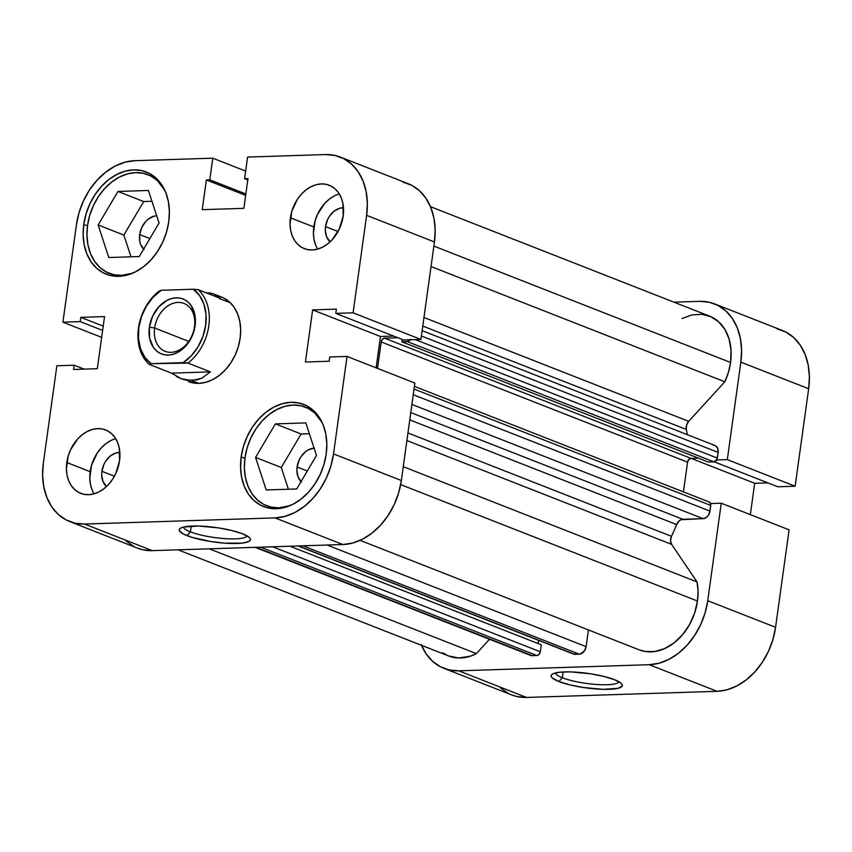 <?xml version="1.0" encoding="UTF-8"?>
<svg xmlns="http://www.w3.org/2000/svg" width="852" height="852" viewBox="0 0 852 852"><rect width="100%" height="100%" fill="white"/><g stroke="black" fill="none" stroke-linecap="round" stroke-linejoin="round"><path stroke-width="1.28" d="M562.331 677.745A32.163 6.539 -172.1 0 0 596.379 684.476A32.163 6.539 -172.1 0 0 618.978 681.77A32.163 6.539 7.9 0 1 596.379 684.476A32.163 6.539 7.9 0 1 562.331 677.745L563.129 671.951L562.331 677.745A32.163 6.539 7.9 0 1 555.387 672.942A32.163 6.539 -172.1 0 0 562.331 677.745L558.88 681.515L562.331 677.745M614.58 679.715A35.954 7.306 7.9 0 1 621.779 683.943A35.954 7.306 7.9 0 1 601.491 689.289A35.954 7.306 7.9 0 1 558.88 681.515L569.509 684.774L582.757 687.415L603.088 689.343L617.913 688.32L622.13 686.148L622.226 684.71L620.959 683.123L614.58 679.715L603.951 676.456L590.713 673.815L570.371 671.887L559.508 672.239L552.788 673.868L551.329 675.082L551.233 676.52L552.501 678.107L558.88 681.515A35.954 7.306 7.9 0 1 552.107 674.283A35.954 7.306 7.9 0 1 579.019 672.388A35.954 7.306 7.9 0 1 614.58 679.715M511.509 694.859L516.994 696.553L526.557 697.447L717.075 691.313L726.969 689.801L736.81 685.945L746.224 679.907L754.851 671.898L762.359 662.249L768.461 651.311L772.913 639.511L775.565 627.306L789.09 529.827L721.261 503.223L707.735 600.703L775.565 627.306L789.09 529.827L721.261 503.223L707.735 600.703L705.094 612.907L700.632 624.708L694.529 635.645L687.021 645.294L678.394 653.292L668.98 659.341L659.139 663.197L649.245 664.709L458.727 670.833L449.174 669.949L440.314 666.701L432.497 661.216L426.021 653.697L421.144 644.442M714.508 303.855A64.337 48.106 111.4 0 1 740.846 362.143L808.665 388.746L740.846 362.143L727.31 459.622L795.14 486.226L777.844 486.78L714.189 461.816L777.844 486.78L795.14 486.226L808.665 388.746A64.337 48.106 -68.6 0 0 782.328 330.459L714.508 303.855A64.337 48.106 111.4 0 0 699.673 301.352L673.964 302.172L699.673 301.352L709.226 302.236L718.076 305.485L725.893 310.969L732.369 318.488L737.257 327.743L740.356 338.382L741.57 350.002L740.846 362.143L727.31 459.622L716.649 459.963L727.31 459.622L795.14 486.226L808.665 388.746L809.4 376.605L808.186 364.986L805.076 354.347L800.198 345.092L793.723 337.584L785.906 332.088L777.056 328.84M710.6 503.564L721.261 503.223L710.6 503.564M750.346 514.629L754.691 483.286L767.865 482.871L754.691 483.286L691.174 458.376L754.691 483.286L750.346 514.629M500.326 687.82L508.143 693.304M443.892 668.33L511.722 694.944A64.337 48.106 -68.6 0 0 526.557 697.447L458.727 670.833L649.245 664.709L717.075 691.313L526.557 697.447L458.727 670.833A64.337 48.106 111.4 0 1 443.892 668.33A64.337 48.106 111.4 0 1 421.506 645.326M775.565 627.306L707.735 600.703A64.337 48.106 111.4 0 1 649.245 664.709L717.075 691.313A64.337 48.106 -68.6 0 0 775.565 627.306M132.316 273.3A52.984 39.618 111.4 0 1 109.258 273.322A52.984 39.618 111.4 0 1 87.564 225.322A52.984 39.618 111.4 0 1 147.95 174.681A52.984 39.618 111.4 0 1 164.841 190.379L157.332 180.549L150.9 176.023L143.605 173.35L135.734 172.615L127.587 173.861L119.482 177.035L111.729 182.008L104.626 188.601L98.449 196.556L93.422 205.556L89.748 215.268L87.564 225.322L86.968 235.322L87.958 244.886L90.525 253.651L94.54 261.266L99.876 267.464L106.308 271.98L113.604 274.653L121.474 275.388L132.305 273.3M289.733 505.737A52.984 39.618 111.4 0 1 266.676 505.758A52.984 39.618 111.4 0 1 244.993 457.758A52.984 39.618 111.4 0 1 305.367 407.118A52.984 39.618 111.4 0 1 322.269 422.805L314.75 412.975L308.317 408.459L301.022 405.786L293.152 405.051L285.015 406.297L276.911 409.471L269.157 414.445L262.054 421.037L255.866 428.982L250.839 437.992L247.165 447.705L244.993 457.758L244.386 467.759L245.387 477.322L247.943 486.077L251.968 493.702L257.293 499.89L263.737 504.416L271.021 507.089L278.892 507.824L289.733 505.737M101.899 471.294A18.925 14.154 111.4 0 1 119.844 452.476L116.191 452.923L110.526 455.831L105.776 461.028L103.987 464.244L101.899 471.294L114.413 476.204L101.899 471.294L101.676 474.873L102.954 481.412L106.489 486.524A18.925 14.154 111.4 0 1 101.899 471.294M325.528 226.6A18.925 14.154 111.4 0 1 343.473 207.771L339.82 208.218L334.154 211.126L329.404 216.323L327.615 219.539L325.528 226.6L338.042 231.51L325.528 226.6L325.304 230.168L326.582 236.718L330.118 241.819A18.925 14.154 111.4 0 1 325.528 226.6M339.309 193.958A34.059 25.475 -68.6 0 0 313.802 226.973L290.415 217.803A34.059 25.475 111.4 0 1 329.223 185.246A34.059 25.475 111.4 0 1 343.175 216.099L342.919 203.521L341.269 197.898L338.681 192.989L335.262 189.016L331.119 186.109L326.433 184.383L321.374 183.915L316.135 184.724L310.927 186.758L305.943 189.953L301.374 194.192L297.401 199.304L291.81 211.339L290.021 224.225L290.66 230.381L292.311 236.015L294.898 240.914L298.328 244.886L302.46 247.794L307.146 249.519L312.205 249.987L317.445 249.189L322.652 247.144L327.637 243.949L332.205 239.71L339.405 228.805L343.175 216.099A34.059 25.475 111.4 0 1 304.356 248.656A34.059 25.475 111.4 0 1 290.415 217.803L313.802 226.973A34.059 25.475 -68.6 0 0 317.668 249.125M115.68 438.652A34.059 25.475 -68.6 0 0 90.174 471.678L66.786 462.498A34.059 25.475 111.4 0 1 105.595 429.94A34.059 25.475 111.4 0 1 119.546 460.804L119.291 448.227L117.64 442.593L115.052 437.694L111.633 433.711L107.49 430.814L102.804 429.088L97.746 428.62L92.506 429.419L87.298 431.463L82.314 434.658L77.745 438.897L70.546 449.792L68.181 456.044L66.392 468.93L67.031 475.075L68.682 480.709L71.27 485.608L74.699 489.591L78.831 492.499L83.517 494.213L88.576 494.682L93.816 493.883L99.024 491.849L104.008 488.643L108.577 484.405L112.549 479.293L115.776 473.51L119.546 460.804A34.059 25.475 111.4 0 1 80.727 493.361A34.059 25.475 111.4 0 1 66.786 462.498L90.174 471.678A34.059 25.475 -68.6 0 0 94.039 493.819M183.5 527.068A32.163 6.539 -172.1 0 0 190.443 531.872L187.003 535.642A35.954 7.306 7.9 0 1 180.219 528.41A35.954 7.306 7.9 0 1 207.142 526.515A35.954 7.306 7.9 0 1 242.692 533.842L232.074 530.572L218.826 527.942L198.484 526.014L183.67 527.037L180.901 527.995L179.452 529.209L179.357 530.647L183.201 533.916L191.87 537.324L210.87 541.542L224.726 543.139L242.075 543.118L248.795 541.489L250.254 540.274L250.35 538.837L249.082 537.25L242.692 533.842A35.954 7.306 7.9 0 1 249.892 538.07A35.954 7.306 7.9 0 1 229.603 543.416A35.954 7.306 7.9 0 1 187.003 535.642L190.443 531.872A32.163 6.539 7.9 0 1 183.5 527.068M191.242 526.078L190.443 531.872L191.242 526.078M83.762 224.449A54.869 41.034 111.4 0 1 146.299 171.998A54.869 41.034 111.4 0 1 168.771 221.712L169.388 211.36L168.355 201.455L165.703 192.382L161.539 184.49L156.022 178.079L149.356 173.393L141.805 170.624L133.647 169.867L125.212 171.156L116.82 174.436L108.79 179.591L101.431 186.418L95.03 194.661L89.822 203.979L86.02 214.044L83.762 224.449L83.145 234.811L84.178 244.716L86.819 253.79L90.994 261.681L96.51 268.092L103.177 272.778L110.728 275.547L118.875 276.304L127.31 275.015L135.702 271.724L143.732 266.57L151.092 259.753L157.503 251.51L162.711 242.192L166.513 232.127L168.771 221.712A54.869 41.034 111.4 0 1 106.223 274.174A54.869 41.034 111.4 0 1 83.762 224.449L87.49 225.918L83.762 224.449M241.18 456.885A54.869 41.034 111.4 0 1 303.727 404.434A54.869 41.034 111.4 0 1 326.188 454.148L326.817 443.796L325.783 433.892L323.132 424.818L318.957 416.916L313.44 410.504L306.773 405.829L299.222 403.06L291.075 402.304L282.64 403.592L274.248 406.873L266.218 412.027L258.859 418.854L252.448 427.086L247.25 436.416L243.438 446.48L241.18 456.885L240.562 467.247L241.595 477.152L244.247 486.226L248.411 494.117L253.939 500.529L260.595 505.215L268.156 507.984L276.304 508.74L284.738 507.451L293.131 504.16L301.161 499.006L308.52 492.179L314.92 483.947L320.128 474.617L323.93 464.564L326.188 454.148A54.869 41.034 111.4 0 1 263.651 506.599A54.869 41.034 111.4 0 1 241.18 456.885L244.907 458.344L241.18 456.885M214.033 294.078L221.563 297.028A45.412 33.963 111.4 0 1 240.147 338.169L240.669 329.596L239.806 321.396L237.612 313.887L234.172 307.359L229.603 302.055L224.087 298.179M301.033 481.604A18.925 14.154 111.4 0 1 297.092 467.002L307.295 470.996L297.092 467.002A18.925 14.154 111.4 0 1 314.111 448.184M143.605 249.167A18.925 14.154 111.4 0 1 139.675 234.566L149.877 238.571L139.675 234.566A18.925 14.154 111.4 0 1 156.683 215.748M137.289 548.07L142.774 549.764L152.327 550.648L84.508 524.044A64.337 48.106 111.4 0 1 69.672 521.541A64.337 48.106 111.4 0 1 43.335 463.254L56.86 365.774L74.156 365.22L73.56 369.47L97.309 368.714L104.54 316.593L80.791 317.359L80.205 321.609L62.91 322.173L76.435 224.694L79.087 212.489L83.539 200.689L89.641 189.751L97.149 180.102L105.776 172.093L115.19 166.055L125.031 162.2L134.925 160.687L212.776 158.184L245.653 171.082L212.776 158.184L209.773 179.836L206.365 179.953L202.243 209.677L243.864 208.335L247.996 178.611L244.588 178.718L247.602 157.066L325.443 154.553L335.006 155.447L343.857 158.696L351.674 164.18L358.149 171.699L363.037 180.954L366.136 191.594L367.35 203.202L366.616 215.343L434.445 241.957L420.92 339.437L353.09 312.833L366.616 215.343L353.09 312.833L335.794 313.387L336.391 309.127L312.652 309.894L305.421 362.015L329.16 361.248L329.745 356.988L347.041 356.434L333.515 453.914L330.874 466.119L326.412 477.919L320.309 488.846L312.801 498.505L304.175 506.503L294.76 512.553L284.919 516.397L275.026 517.909L84.508 524.044L74.944 523.16L66.094 519.912L58.277 514.416L51.802 506.908L46.924 497.653L43.814 487.014L42.6 475.395L43.335 463.254L56.86 365.774L74.156 365.22L84.135 369.129L74.156 365.22L73.56 369.47L97.309 368.714L104.54 316.593L80.791 317.359L103.209 326.146L80.791 317.359L80.205 321.609L102.623 330.406L80.205 321.609L62.91 322.173L76.435 224.694A64.337 48.106 111.4 0 1 134.925 160.687L212.776 158.184L209.773 179.836L245.855 193.99L209.773 179.836L206.365 179.953L245.664 195.364L206.365 179.953L202.243 209.677L243.864 208.335L247.996 178.611L244.588 178.718L247.804 179.974L244.588 178.718L247.602 157.066L325.443 154.553A64.337 48.106 111.4 0 1 340.278 157.056A64.337 48.106 111.4 0 1 366.616 215.343L434.445 241.957L435.18 229.816L433.966 218.197L430.856 207.558L425.979 198.303L419.503 190.784L411.686 185.299L402.826 182.051M126.107 541.031L133.924 546.515M69.672 521.541L137.491 548.145A64.337 48.106 -68.6 0 0 152.327 550.648L84.508 524.044L275.026 517.909L342.855 544.524L152.327 550.648L342.855 544.524L352.739 543.012L362.579 539.156L371.994 533.107L380.631 525.109L388.139 515.46L394.242 504.522L398.693 492.722L401.345 480.517L414.871 383.038L401.345 480.517L333.515 453.914L347.041 356.434L414.871 383.038L347.041 356.434L329.745 356.988L329.16 361.248L305.421 362.015L312.652 309.894L380.471 336.497L393.645 336.071L380.471 336.497L376.126 367.84L380.471 336.497L312.652 309.894L336.391 309.127L335.794 313.387L403.624 339.991L420.92 339.437L434.445 241.957A64.337 48.106 -68.6 0 0 408.108 183.67L340.278 157.056M188.249 381.526L198.867 383.347L205.843 382.282L212.787 379.555L219.433 375.295L225.524 369.64L230.828 362.824L235.131 355.114L238.283 346.785L240.147 338.169A45.412 33.963 111.4 0 1 188.388 381.579M101.654 337.371L62.91 322.173L101.654 337.371M275.026 517.909L342.855 544.524A64.337 48.106 -68.6 0 0 401.345 480.517L333.515 453.914A64.337 48.106 111.4 0 1 275.026 517.909M301.107 433.987L281.288 467.503L288.402 489.24L281.288 467.503L301.107 433.987L275.377 423.891L255.568 457.417L281.288 467.503L255.568 457.417L266.207 489.953L296.677 488.973L316.486 455.458L305.836 422.911L275.377 423.891L301.107 433.987L309.372 433.721L301.107 433.987M301.491 482.051L298.157 477.12L296.879 470.57L297.092 467.002L299.19 459.942L300.98 456.725L305.73 451.528L308.499 449.75L314.303 448.173M143.69 201.551L123.87 235.077L130.984 256.814L123.87 235.077L143.69 201.551L117.959 191.455L98.14 224.981L123.87 235.077L98.14 224.981L108.79 257.528L139.249 256.548L159.068 223.022L148.418 190.475L117.959 191.455L143.69 201.551L151.954 201.285L143.69 201.551M144.073 249.615L140.729 244.684L139.813 241.553L139.675 234.566L141.762 227.505L145.767 221.456L148.312 219.102L153.967 216.184L156.875 215.748M247.101 535.897A32.163 6.539 7.9 0 1 224.491 538.602A32.163 6.539 7.9 0 1 190.443 531.872A32.163 6.539 -172.1 0 0 224.491 538.602A32.163 6.539 -172.1 0 0 247.101 535.897M420.92 339.437L403.624 339.991L335.794 313.387L353.09 312.833L420.92 339.437M110.685 440.633L105.701 443.828L101.132 448.067L97.16 453.179L91.569 465.213L89.779 478.1L90.418 484.255L92.069 489.879M334.314 195.928L329.33 199.134L324.761 203.372L317.562 214.267L315.197 220.519L313.408 233.405L314.047 239.55L315.698 245.184M255.568 457.417L266.207 489.953L296.677 488.973L316.486 455.458L305.836 422.911L275.377 423.891L255.568 457.417M98.14 224.981L108.79 257.528L139.249 256.548L159.068 223.022L148.418 190.475L117.959 191.455L98.14 224.981M154.638 328.02A25.73 19.245 -68.6 0 0 171.103 352.334A25.73 19.245 -68.6 0 0 194.501 326.731L195.097 325.72A29.522 22.077 111.4 0 1 168.259 355.082A29.522 22.077 111.4 0 1 149.366 327.189L154.638 328.02L188.75 341.396L154.638 328.02A25.73 19.245 111.4 0 1 183.968 303.418A25.73 19.245 111.4 0 1 194.501 326.731A25.73 19.245 111.4 0 1 165.171 351.333A25.73 19.245 111.4 0 1 154.638 328.02L149.366 327.189L149.59 338.095L153.254 347.222L156.225 350.673L159.814 353.186L163.872 354.677L168.259 355.082L172.796 354.389L177.312 352.622L185.587 346.178L189.037 341.748L193.883 331.322L195.097 325.72L194.874 314.825L191.21 305.698L188.239 302.247L184.65 299.723L180.592 298.232L176.204 297.827L171.667 298.519L167.152 300.287L158.877 306.731L152.625 316.177L149.366 327.189A29.522 22.077 111.4 0 1 176.204 297.827A29.522 22.077 111.4 0 1 195.097 325.72L194.501 326.731A25.73 19.245 -68.6 0 0 178.036 302.417A25.73 19.245 -68.6 0 0 154.638 328.02M205.343 292.492L213.49 293.865L220.625 298.488L198.175 289.68A45.412 33.963 111.4 0 1 187.983 363.08L210.433 371.887L201.786 378.203L191.849 380.588L198.867 383.347L191.849 380.588L180.837 378.618M209.017 292.768L214.001 294.057M176.407 376.477L181.476 378.852L171.55 373.144L149.1 364.337A45.412 33.963 111.4 0 1 159.281 290.926A45.412 33.963 -68.6 0 0 149.1 364.337L151.092 363.676L144.84 357.297L140.527 348.713L138.471 338.553L138.812 327.53L141.538 316.433L146.448 306.049L153.19 297.114L161.284 290.276L193.372 289.243L199.624 295.623L203.937 304.196L205.992 314.356L205.651 325.379L202.925 336.476L198.015 346.86L191.274 355.795L183.18 362.643L151.092 363.676A43.143 32.259 111.4 0 1 138.812 327.53A43.143 32.259 111.4 0 1 161.284 290.276L159.281 290.926L161.284 290.276L193.372 289.243A43.143 32.259 111.4 0 1 205.651 325.379A43.143 32.259 111.4 0 1 183.18 362.643L187.983 363.08A45.412 33.963 -68.6 0 0 198.175 289.68L193.372 289.243L198.175 289.68L220.625 298.488L213.49 293.865M219.411 298.53L230.434 302.854M149.1 364.337L171.55 373.144L210.433 371.887L187.983 363.08L151.092 363.676L149.1 364.337M181.476 378.852L186.663 380.237L196.929 379.907L201.786 378.203L210.433 371.887L171.55 373.144M682.005 318.563L691.813 314.963L701.579 314.292L710.696 316.614L718.63 321.768L724.903 329.447L729.131 339.202L731.069 350.438L730.579 362.473L433.87 246.079L730.579 362.473A51.088 38.202 -68.6 0 0 709.663 316.177L430.494 206.674M697.053 581.927L403.262 466.683L697.053 581.927L698.054 591.267L697.479 601.033A51.088 38.202 -68.6 0 0 697.053 581.927L671.61 544.364L697.053 581.927M360.077 540.36L639.256 649.874A51.088 38.202 -68.6 0 0 697.479 601.033L400.674 484.607L697.479 601.033L694.614 613.142L689.534 624.601L682.548 634.719L674.081 642.877L664.635 648.596L654.783 651.514L645.124 651.482L639.192 649.852M410.504 339.309L408.64 341.343L401.91 341.833L402.24 339.447L401.91 341.833L708.31 462.018L401.91 341.833L407.48 341.663L713.869 461.848L708.31 462.018L713.869 461.848L407.48 341.663A3.781 2.833 111.4 0 0 410.249 339.778M397.948 337.765L384.614 338.191L382.399 339.33L381.174 341.961L377.511 368.383L381.174 341.961L687.575 462.146L683.442 491.892L687.575 462.146L381.174 341.961A3.781 2.833 111.4 0 1 384.614 338.191L691.015 458.376L688.789 459.516L687.575 462.146A3.781 2.833 -68.6 0 1 691.015 458.376L698.406 458.142L691.015 458.376L384.614 338.191L397.948 337.765M709.407 502.094L710.717 504.033L709.95 511.115L708.406 515.226L706.5 517.302L703.07 518.644L681.014 519.709L679.225 520.806L676.594 524.555A140.026 104.711 111.4 0 1 671.482 536.323L670.524 540.615L671.61 544.364L406.894 440.527L671.61 544.364A7.572 5.655 -68.6 0 1 671.482 536.323A140.026 104.711 -68.6 0 0 676.594 524.555L409.759 419.887L676.594 524.555A7.572 5.655 -68.6 0 1 682.878 519.294L410.77 412.56L682.878 519.294L703.07 518.644A7.572 5.655 -68.6 0 0 709.95 511.115L413.252 394.732L709.95 511.115L710.749 505.428A3.781 2.833 -68.6 0 0 709.194 501.998L414.413 386.361M297.955 545.962L573.801 654.166A3.781 2.833 -68.6 0 0 574.674 654.315L298.413 545.951L574.674 654.315L579.222 654.166A7.572 5.655 -68.6 0 0 586.101 646.636L327.051 545.024L586.101 646.636L588.423 629.926L586.101 646.636L584.547 650.747L580.382 653.995L573.588 654.07M538.539 640.331L538.091 643.548L538.539 640.331M255.142 547.346L530.572 655.38A7.572 5.655 -68.6 0 0 532.319 655.678L536.866 655.529L260.595 547.165L536.866 655.529A3.781 2.833 -68.6 0 0 540.306 651.769L272.651 546.782L540.306 651.769L541.276 644.794L289.968 546.217L541.276 644.794L540.306 651.769L539.082 654.389L536.866 655.529L532.319 655.678L529.23 654.549M178.036 549.828L448.727 656.008A51.088 38.202 -68.6 0 0 476.385 653.622L489.495 639.277L476.385 653.622L470.517 656.136L458.706 658L448.663 655.976M447.651 655.55L442.71 652.77M730.579 362.473L728.439 372.292L724.818 381.781L688.682 421.325L686.542 425.18L686.318 429.44A140.026 104.711 111.4 0 1 687.276 434.658A140.026 104.711 -68.6 0 0 686.318 429.44L422.773 326.071L686.318 429.44A7.572 5.655 -68.6 0 1 688.682 421.325L423.966 317.487L688.682 421.325L724.818 381.781A51.088 38.202 -68.6 0 0 730.579 362.473M713.262 445.234L714.381 445.34M715.424 445.724L717.682 448.344L718.108 452.391L716.894 459.494L713.869 461.848A3.781 2.833 -68.6 0 0 717.309 458.078L718.108 452.391L421.399 336.007L718.108 452.391A7.572 5.655 -68.6 0 0 715.009 445.532L422.134 330.651M407.948 432.944L671.482 536.323L407.948 432.944M476.385 653.622L209.209 548.816L476.385 653.622M431.037 266.538L724.818 381.781L431.037 266.538M532.319 655.678L256.058 547.314L532.319 655.678M579.222 654.166L302.95 545.802L579.222 654.166M411.899 404.434L703.07 518.644L411.899 404.434M414.04 389.044L710.749 505.428L414.04 389.044M415.307 339.618L717.309 458.078L415.307 339.618M116.862 276.304L109.258 273.322M274.28 508.74L266.676 505.758M312.982 410.1L305.538 407.181M155.554 177.663L148.12 174.745"/></g></svg>
